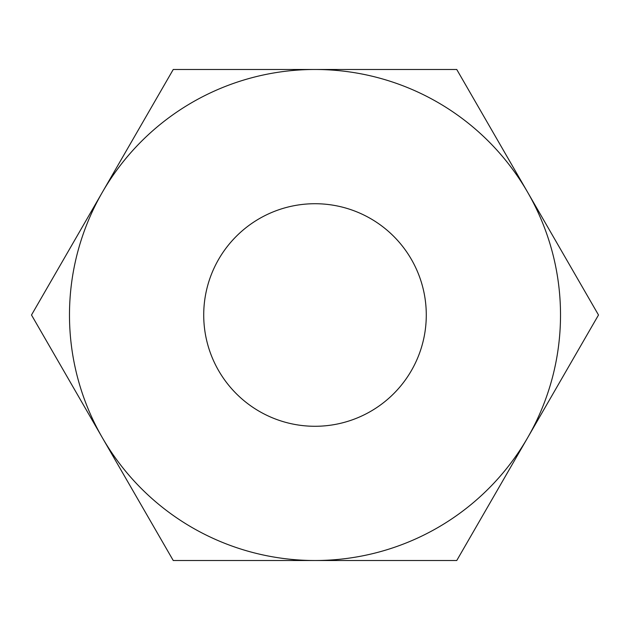 <?xml version="1.0" encoding="UTF-8"?>
<svg xmlns="http://www.w3.org/2000/svg" width="630" height="630" viewBox="0 0 630 630"><rect width="100%" height="100%" fill="white"/><g stroke="black" fill="none" stroke-linecap="round" stroke-linejoin="round"><path stroke-width="0.47" stroke-dasharray="3.15 2.36" d="M102.375 192.244A245.519 245.519 0 0 0 102.375 437.755L31.5 315L173.25 69.481L456.75 69.481L598.5 315L456.75 560.519L173.25 560.519L102.375 437.755A245.519 245.519 0 0 0 527.625 437.755A245.519 245.519 0 0 0 315 69.481A245.519 245.519 0 0 0 102.375 192.244M203.718 315A111.282 111.282 0 0 0 315 426.282A111.282 111.282 0 0 0 426.282 315A111.282 111.282 0 0 0 315 203.718A111.282 111.282 0 0 0 203.718 315"/><path stroke-width="0.94" d="M69.481 315A245.519 245.519 0 0 0 102.375 437.755L173.25 560.519L456.75 560.519L598.5 315L456.75 69.481L173.25 69.481L31.5 315L102.375 437.755A245.519 245.519 0 0 0 527.625 437.755A245.519 245.519 0 0 0 315 69.481A245.519 245.519 0 0 0 69.481 315M203.718 315A111.282 111.282 0 0 0 315 426.282A111.282 111.282 0 0 0 426.282 315A111.282 111.282 0 0 0 315 203.718A111.282 111.282 0 0 0 203.718 315"/></g></svg>
